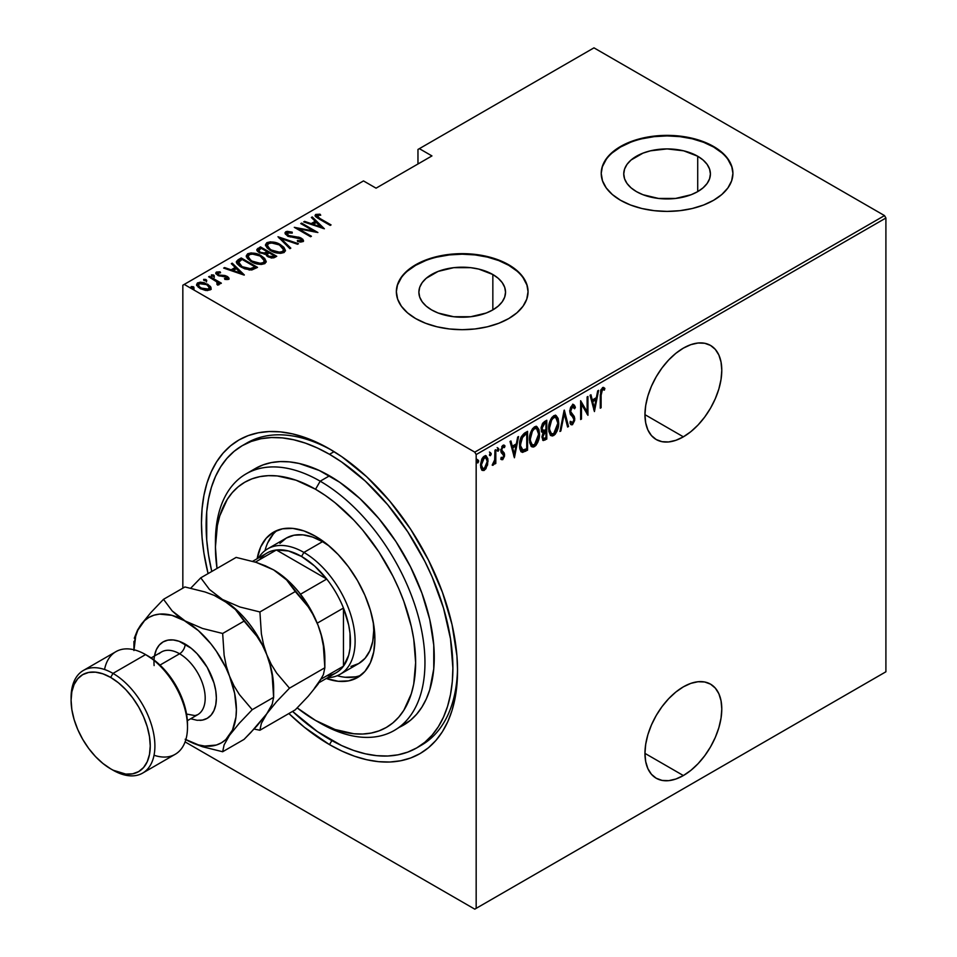 <?xml version="1.0" encoding="UTF-8"?>
<svg xmlns="http://www.w3.org/2000/svg" width="957" height="957" viewBox="0 0 957 957"><rect width="100%" height="100%" fill="white"/><g stroke="black" fill="none" stroke-linecap="round" stroke-linejoin="round"><path stroke-width="1.44" d="M419.046 746.496A174.497 100.748 -120 0 0 457.53 667.974A174.497 100.748 60 0 1 421.403 745.204L416.75 747.896A174.497 100.748 60 0 1 329.507 739.259A174.497 100.748 60 0 1 292.567 711.398L317.413 731.591L341.601 745.551L353.576 750.42L365.323 753.805L376.723 755.671L387.669 756.018L398.052 754.822L407.778 752.106L416.75 747.896L424.884 742.237L432.097 735.167L438.318 726.77L443.498 717.116L447.577 706.314L450.52 694.447L452.302 681.635L452.888 668.022L450.52 638.857L443.498 608.066L432.097 576.856L424.884 561.46L407.778 531.841L387.669 504.71L365.323 481.12L341.601 461.968L329.507 454.3A174.497 100.748 60 0 1 443.498 608.066A174.497 100.748 60 0 1 416.75 747.896M329.507 744.63L331.84 740.586L329.507 744.63L342.056 751.161L354.485 756.209L366.675 759.726L378.505 761.664L389.858 762.023L400.636 760.779L410.732 757.968L420.039 753.602L428.485 747.716L435.973 740.383L442.433 731.674L447.804 721.662L452.039 710.441L455.089 698.132L456.932 684.841L457.542 670.701A181.076 104.552 60 0 1 329.507 744.63A181.076 104.552 60 0 1 288.87 713.527L304.529 727.368L329.507 744.63M329.507 448.929L329.507 448.929A181.076 104.552 60 0 1 457.542 670.701L456.932 655.856L452.039 624.598L442.433 592.275L428.485 560.132L410.732 529.388L389.858 501.229L366.675 476.753L342.056 456.884L329.507 448.929L316.958 442.397L304.529 437.349L292.34 433.832L280.509 431.894L269.144 431.535L258.366 432.779L248.27 435.591L238.963 439.957L230.529 445.842L223.041 453.175L216.581 461.884L211.21 471.897L206.975 483.118L203.925 495.427L202.083 508.717L201.46 522.857L202.083 537.702L203.925 553.122L208.076 573.602A181.076 104.552 60 0 1 329.507 448.929L329.507 448.929M683.37 775.553A54.322 31.366 -60 0 1 656.203 778.232A54.322 31.366 -60 0 1 647.877 734.713A54.322 31.366 -60 0 1 683.37 686.839L675.869 692.019L668.668 698.694L662.029 706.637L656.203 715.513L651.43 724.987L647.877 734.701L645.7 744.295L644.958 753.374L683.37 775.553L690.858 770.373L698.072 763.686L704.711 755.755L710.537 746.879L715.31 737.392L718.863 727.679L721.04 718.097L721.781 709.017L721.04 700.787L718.863 693.729L715.31 688.107L710.537 684.147L704.711 681.994L698.072 681.731L690.858 683.358L683.37 686.839A54.322 31.366 -60 0 1 710.537 684.147A54.322 31.366 -60 0 1 718.863 727.679A54.322 31.366 -60 0 1 683.37 775.553L644.958 753.374L645.7 761.593L647.877 768.65L651.43 774.273L656.203 778.232L662.029 780.398L668.668 780.661L675.869 779.022L683.37 775.553M683.37 436.835A54.322 31.366 -60 0 1 656.203 439.526A54.322 31.366 -60 0 1 647.877 395.995A54.322 31.366 -60 0 1 683.37 348.121L675.869 353.3L668.668 359.988L662.029 367.919L656.203 376.795L651.43 386.269L647.877 395.995L645.7 405.577L644.958 414.656L683.37 436.835L690.858 431.655L698.072 424.968L704.711 417.037L710.537 408.161L715.31 398.674L718.863 388.961L721.04 379.379L721.781 370.299L721.04 362.069L718.863 355.011L715.31 349.389L710.537 345.429L704.711 343.276L698.072 343.013L690.858 344.652L683.37 348.121A54.322 31.366 -60 0 1 710.537 345.429A54.322 31.366 -60 0 1 718.863 388.961A54.322 31.366 -60 0 1 683.37 436.835L644.958 414.656L645.7 422.886L647.877 429.944L651.43 435.555L656.203 439.526L662.029 441.679L668.668 441.943L675.869 440.304L683.37 436.835M492.843 274.515A43.328 25.014 180 0 1 505.535 292.208A43.328 25.014 180 0 1 478.787 315.32A43.328 25.014 180 0 1 431.571 309.889L426.176 306.108L422.169 301.778L419.704 297.089L418.879 292.208L419.704 287.327L422.169 282.638L426.176 278.308L438.127 271.405L453.75 267.673L470.653 267.673L478.787 269.096L492.843 274.515L498.226 278.308L502.234 282.638L504.698 287.327L505.535 292.208L504.698 297.089L502.234 301.778L498.226 306.108L492.843 309.889L492.843 274.515L492.843 309.889L486.276 313.011L470.653 316.743L453.75 316.743L438.127 313.011L431.571 309.889A43.328 25.014 180 0 1 418.879 292.208A43.328 25.014 180 0 1 445.627 269.096A43.328 25.014 180 0 1 492.843 274.515M697.713 156.242A43.328 25.014 180 0 1 710.405 173.923A43.328 25.014 180 0 1 683.657 197.034A43.328 25.014 180 0 1 636.441 191.615L631.046 187.823L627.038 183.493L624.574 178.803L623.749 173.923L624.574 169.042L627.038 164.353L631.046 160.022L642.996 153.132L650.497 150.811L667.077 148.909L683.657 150.811L697.713 156.242L703.096 160.022L707.103 164.353L709.568 169.042L710.405 173.923L709.568 178.803L707.103 183.493L703.096 187.823L697.713 191.615L697.713 156.242L697.713 191.615L691.145 194.726L675.522 198.458L658.619 198.458L642.996 194.726L636.441 191.615A43.328 25.014 180 0 1 623.749 173.923A43.328 25.014 180 0 1 650.497 150.811A43.328 25.014 180 0 1 697.713 156.242M732.918 173.66A65.842 38.017 0 0 0 713.635 147.043L713.635 146.505A65.842 38.017 180 0 1 732.918 173.384A65.842 38.017 180 0 1 692.27 208.506A65.842 38.017 180 0 1 620.507 200.264L630.496 205.001L641.872 208.506L654.229 210.672L667.077 211.401L679.925 210.672L692.27 208.506L703.658 205.001L713.635 200.264L721.817 194.51L727.906 187.931L731.65 180.801L732.918 173.384L731.65 165.968L727.906 158.838L721.817 152.271L713.635 146.505L703.658 141.78L692.27 138.263L679.925 136.097L667.077 135.368L654.229 136.097L641.872 138.263L630.496 141.78L620.507 146.505L612.324 152.271L606.236 158.838L602.491 165.968L601.223 173.384L602.491 180.801L606.236 187.931L612.324 194.51L620.507 200.264A65.842 38.017 180 0 1 601.223 173.384A65.842 38.017 180 0 1 641.872 138.263A65.842 38.017 180 0 1 713.635 146.505L713.635 147.043A65.842 38.017 0 0 0 642.087 138.753A65.842 38.017 0 0 0 601.223 173.66M528.049 291.933A65.842 38.017 0 0 0 508.765 265.328L508.765 264.79A65.842 38.017 180 0 1 528.049 291.67A65.842 38.017 180 0 1 487.4 326.792A65.842 38.017 180 0 1 415.637 318.549L425.626 323.275L437.002 326.792L449.359 328.957L462.207 329.687L475.055 328.957L487.4 326.792L498.788 323.275L508.765 318.549L516.959 312.783L523.036 306.216L526.781 299.086L528.049 291.67L526.781 284.253L523.036 277.123L516.959 270.544L508.765 264.79L498.788 260.053L487.4 256.548L475.055 254.383L462.207 253.653L449.359 254.383L437.002 256.548L425.626 260.053L415.637 264.79L407.455 270.544L401.366 277.123L397.622 284.253L396.354 291.67L397.622 299.086L401.366 306.216L407.455 312.783L415.637 318.549A65.842 38.017 180 0 1 396.354 291.67A65.842 38.017 180 0 1 437.002 256.548A65.842 38.017 180 0 1 508.765 264.79L508.765 265.328A65.842 38.017 0 0 0 437.217 257.026A65.842 38.017 0 0 0 396.354 291.933M182.835 285.222L182.835 588.172L182.835 285.222L363.493 180.921L376.065 188.17L431.942 155.919L419.369 148.658L593.974 47.85L884.507 215.588L474.78 452.147L184.234 284.408L474.78 452.147L476.167 454.575L885.907 218.017L885.907 671.778L476.167 908.349L476.167 454.575L476.167 908.349L474.78 909.15L884.507 672.592L474.78 909.15L185.096 741.902L474.78 909.15L885.907 671.778L884.507 672.592L885.907 671.778L885.907 218.017L476.167 454.575L474.78 452.147L884.507 215.588L885.907 218.017L884.507 215.588L593.974 47.85L419.369 148.658L431.942 155.919L376.065 188.17L363.493 180.921L182.835 285.222M485.235 467.829L483.381 469.779L484.314 470.318L487.544 465.03L487.891 458.822L486.12 455.843L483.345 456.848L481.646 459.659L480.605 464.157L480.785 467.722L482.041 470.222L483.871 470.533L485.965 468.679L488.082 460.987L486.276 455.915L484.314 456.082L480.558 465.329L482.376 470.461M493.238 463.475L492.257 465.258L493.082 465.246L492.377 464.839L493.082 465.246L494.972 461.896L494.386 461.561L494.972 463.918L495.81 463.439L494.972 462.949L495.81 463.439L495.81 449.682L494.972 450.173L494.637 460.616L492.257 465.258L493.764 464.612L494.972 461.896L494.972 463.918L495.81 463.439L495.81 449.682L494.972 450.173L494.805 459.611L492.472 464.48M503.837 445.101L505.009 445.998L502.939 445.328L500.822 450.52L501.169 452.458L503.753 455.556L502.748 457.984L501.408 457.302L500.822 458.822L502.724 459.695L504.506 456.202L504.255 453.08L501.659 449.969L502.652 447.242L504.435 447.601L505.009 445.998L503.609 445.101L502.401 445.759L500.906 451.56L503.741 455.855L502.999 457.781L501.408 457.302L500.822 458.822L502.724 459.695L501.193 459.3M524.568 433.078L521.326 436.607L519.759 442.613L520.189 449.706L522.546 452.386L527.57 450.173L527.57 431.356L524.568 433.078C520.883 436.38 519.232 440.387 519.627 445.101C519.4 448.845 520.369 451.273 522.546 452.386L527.57 450.173L527.57 431.356L524.568 433.078M546.794 420.255L542.763 423.114L541.303 427.001L541.363 430.794L543.062 432.552L541.985 437.182L543.217 440.555L546.794 439.072L546.794 420.255L544.21 421.75L541.148 428.856L543.062 432.552L541.985 437.182L543.074 440.483L546.794 439.072L546.794 420.255M564.343 410.122L559.953 431.475L560.862 430.949L564.235 413.807L567.609 427.049L568.518 426.523L564.128 410.242L559.953 431.475L560.862 430.949L564.235 413.807L567.609 427.049L568.518 426.523L564.343 410.122M587.108 396.976L587.108 411.773L580.636 400.708L580.636 419.525L581.473 419.046L581.473 404.213L587.945 415.302L587.945 396.485L587.108 396.976L587.108 411.773L580.636 400.708L580.636 419.525L581.473 419.046L581.473 404.213L587.945 415.302L587.945 396.485L587.108 396.976M601.116 395.193L601.917 390.109L602.958 389.427L604.357 390.145L604.872 388.41L602.731 387.489L600.697 390.396L600.278 408.196L601.116 407.706L601.116 395.193L600.278 394.715L601.116 395.193L602.467 389.559L604.357 390.145L604.872 388.41L602.539 387.585L600.278 395.48L600.278 408.196L601.116 407.706L601.116 395.193M594.429 411.57L598.603 390.336L597.694 390.863L596.355 397.669L592.287 400.014L590.947 394.762L590.038 395.289L594.429 411.57L598.603 390.336L597.694 390.863L596.355 397.669L592.287 400.014L590.947 394.762L590.038 395.289L594.429 411.57M573.446 404.691L575.408 407.359L573.937 404.847L572.322 405.038L570.384 408.065L569.774 411.594L570.408 414.489L573.59 417.898L573.889 420.386L572.585 422.731L570.767 421.367L569.977 422.982L570.874 424.477L572.477 424.717L574.678 420.47L574.248 416.439L570.635 411.594L572.035 407.215L573.303 406.797L574.595 408.783L575.408 407.359L574.451 405.313L572.812 404.775L569.774 411.594L573.949 419.561L572.585 422.731L570.492 421.941M558.697 422.707L558.134 418.412L556.113 415.565L554.007 415.625L551.758 417.611L549.713 421.87L548.72 426.989L548.911 431.583L550.395 435.112L552.416 436.009L555.06 434.43L557.034 431.176L558.457 425.973L558.697 422.707L557.835 422.204L558.697 422.707L556.208 415.625L553.672 415.805C550.06 419.549 548.385 423.807 548.672 428.58L551.136 435.722L553.744 435.531C557.333 431.751 558.984 427.468 558.697 422.707M539.473 433.796L538.911 429.502L536.889 426.666L534.784 426.726L532.535 428.7L530.489 432.971L529.508 438.079L529.688 442.684L531.171 446.201L533.193 447.098L535.836 445.531L537.81 442.278L539.234 437.062L539.473 433.796L538.612 433.306L539.473 433.796L536.997 426.714L534.449 426.894C530.836 430.65 529.173 434.909 529.448 439.682L531.913 446.823L534.52 446.632C538.109 442.852 539.76 438.569 539.473 433.796M514.411 457.769L518.586 436.536L517.677 437.062L516.337 443.869L512.27 446.213L510.93 440.962L510.021 441.488L514.411 457.769L518.586 436.536L517.677 437.062L516.337 443.869L512.27 446.213L510.93 440.962L510.021 441.488L514.411 457.769M497.173 447.577L498.944 449.204L498.107 448.115L497.269 450.173L498.107 451.249L497.353 450.819L498.107 451.249L498.944 449.204L497.999 448.199L497.449 451.046L498.764 450.28L498.944 449.204L498.011 448.666L497.173 450.711M489.446 452.039L491.216 453.666L490.379 452.577L489.541 454.635L490.379 455.711L489.625 455.281L490.379 455.711L491.216 453.666L490.271 452.661L489.721 455.508L491.037 454.754L491.216 453.666L490.283 453.128L489.446 455.173M476.909 459.276L478.679 460.903L477.842 459.815L477.005 461.872L477.842 462.949L477.088 462.518L477.842 462.949L478.679 460.903L477.734 459.898L477.184 462.745L478.5 461.992L478.679 460.903L477.746 460.365L476.909 462.41M417.97 149.459L417.97 163.982L417.97 149.459L419.369 148.658L417.97 149.459M196.723 284.995L197.752 282.817L196.64 284.432L200.133 288.524L205.36 290.39L210.085 289.935L210.337 286.358L204.284 282.746L200.252 282.171L197.309 283.116L196.699 284.899L198.35 287.279L205.97 290.473L210.301 289.792L210.875 287.196L211.102 288.823M218.854 284.863L218.782 282.638L218.782 283.715L218.782 282.638L220.529 283.655L221.366 283.176L209.463 276.298L208.626 276.776L217.155 282.1L217.873 283.332L216.832 284.097L217.622 285.114L219.32 284.349L218.782 282.638L220.529 283.655L221.366 283.176L209.463 276.298L209.463 277.267L209.463 276.298L208.626 276.776L216.545 281.549L217.622 285.114L219.38 284.014M226.857 279.611L227.048 278.451L224.464 278.487L224.895 279.42L228.484 279.3L228.986 278.164L227.706 276.729L224.716 275.484L219.117 275.054L217.478 273.355L220.589 272.769L220.062 271.8L216.378 272.063L215.995 273.762L218.196 275.532L226.917 277.267L227.048 278.451L224.464 278.487L224.895 279.42L228.113 279.468L229.046 278.475M238.221 259.694L236.403 261.536L237.001 263.63L239.956 266.345L244.741 268.821L251.524 269.982L257.517 267.374L241.212 257.959L238.221 259.694L238.221 260.771L241.212 259.036L241.212 257.959L238.221 259.694L236.367 261.919L241.224 267.135L251.906 269.934L257.517 267.374L241.212 257.959L241.954 259.467L241.212 259.036L238.221 260.771L238.221 259.694M260.436 246.87L256.871 249.454L257.505 251.284L259.419 252.792L265.508 254.095L267.015 256.153L271.262 257.947L273.858 257.816L276.74 256.273L260.436 246.87L261.177 248.365L260.436 246.87L256.835 249.789L259.419 252.792L265.508 254.095L267.888 256.715L274.91 257.325L276.74 256.273L260.436 246.87M277.985 236.738L289.899 248.676L290.808 248.15L281.023 238.604L297.555 244.25L298.464 243.724L277.985 236.738L289.899 248.676L290.808 248.15L281.023 238.604L297.555 244.25L298.464 243.724L277.985 236.738M300.761 223.579L313.573 230.984L294.289 227.323L310.582 236.738L311.42 236.247L298.572 228.831L317.891 232.515L301.599 223.101L300.761 223.579L313.573 230.984L294.289 227.323L310.582 236.738L311.42 236.247L298.572 228.831L317.891 232.515L301.599 223.101L300.761 223.579M320.212 218.651L317.042 216.126L317.772 215.289L320.727 215.193L319.985 214.177L315.571 214.571L315.116 215.72L316.037 216.976L330.225 225.397L331.062 224.907L320.212 218.651L320.212 219.62L317.377 215.445L320.727 215.193L319.985 214.177L315.762 214.44L315.068 215.421L319.219 219.045L330.225 225.397L331.062 224.907L320.212 218.651M324.375 228.771L312.257 216.952L311.348 217.478L315.224 221.27L311.157 223.615L304.601 221.366L303.692 221.892L324.375 228.771L312.257 216.952L311.348 217.478L315.224 221.27L311.157 223.615L304.601 221.366L303.692 221.892L324.375 228.771M285.736 231.773L285.27 233.963L288.189 236.295L301.192 239.106L301.276 240.662L297.364 240.506L297.591 241.535L300.917 242.073L303.321 241.272L302.902 239.346L299.948 237.503L288.272 235.434L286.921 234.166L287.184 232.898L292.22 233.101L292.208 232.156L287.267 231.343L285.736 231.773L285.736 232.85L288.99 232.479L285.736 232.85L285.736 231.773L284.947 232.946L287.411 235.9L300.582 238.676L301.276 240.662L297.364 240.506L297.591 241.535L302.843 241.678L303.513 240.638L301.347 238.161L288.272 235.434L287.387 232.754L292.22 233.101L292.208 232.156L285.736 231.773M280.425 244.657L275.855 242.671L270.353 241.834L266.895 242.647L265.496 244.657L267.003 247.839L270.472 250.483L275.078 252.504L280.628 253.342L284.109 252.504L285.449 250.471L283.894 247.301L280.425 244.657L280.425 245.65L280.425 244.657C276.429 242.037 271.92 241.367 266.895 242.647L265.496 244.717L270.472 250.483C274.503 253.15 279.049 253.82 284.109 252.504L285.449 250.399L280.425 244.657M261.201 255.746L256.632 253.772L251.129 252.923L247.684 253.749L246.284 255.758L247.361 258.438L251.248 261.584L255.854 263.594L261.405 264.443L264.886 263.594L266.225 261.572L264.67 258.402L261.201 255.746L261.201 256.751L261.201 255.746C257.206 253.138 252.696 252.469 247.684 253.749L246.284 255.818L251.248 261.584C255.28 264.24 259.825 264.91 264.886 263.594L266.225 261.5L261.201 255.746M244.346 274.97L232.228 263.151L231.319 263.677L235.207 267.458L231.139 269.814L224.584 267.565L223.663 268.092L244.143 275.09L232.228 263.151L231.319 263.677L235.207 267.458L231.139 269.814L224.584 267.565L223.663 268.092L244.346 274.97M214.26 276.417L213.746 275.149L211.545 274.85L211.545 275.712L211.545 274.85L212.071 276.118L214.26 276.417L213.267 274.922L211.318 275.173L213.71 276.561L214.141 275.425L214.26 277.494M206.533 280.88L206.018 279.611L203.817 279.312L203.817 280.174L203.817 279.312L204.343 280.58L206.533 280.88L205.54 279.384L203.578 279.635L205.982 281.023L206.772 280.557L206.222 279.743L206.533 281.956M193.996 288.117L193.481 286.849L191.28 286.55L191.28 287.411L191.28 286.55L191.807 287.818L193.996 288.117L193.003 286.622L191.041 286.873L193.446 288.26L193.876 287.124L193.996 289.193M244.621 444.371A174.497 100.748 60 0 1 246.918 442.971A174.497 100.748 60 0 1 331.852 450.316A174.497 100.748 -120 0 0 244.621 444.371M516.959 271.082L508.765 265.328L498.788 260.591L487.4 257.086L475.055 254.921L462.207 254.191L449.359 254.921L437.002 257.086M425.626 260.591L415.637 265.328L407.455 271.082M401.366 277.662L397.622 284.791M526.781 284.791L523.036 277.662M721.817 152.809L713.635 147.043L703.658 142.318L692.27 138.801L679.925 136.636L667.077 135.906L654.229 136.636L641.872 138.801M630.496 142.318L620.507 147.043L612.324 152.809M606.236 159.376L602.491 166.506M731.65 166.506L727.906 159.376M315.224 215.995L315.762 214.44L315.762 215.516L319.985 215.253M319.985 215.169L319.985 214.177L319.985 215.169M317.724 218.148L317.377 215.445M317.915 218.292L317.03 216.952M319.447 215.193L315.164 216.103M304.601 222.203L304.601 221.366L304.601 222.203M311.157 224.452L311.157 223.615L311.157 224.452M311.42 224.536L315.224 222.335L315.224 221.27L315.224 222.335L311.42 224.536M312.03 218.148L312.257 216.952L312.257 218.029L322.976 228.484L312.03 218.148M321.121 227.024L313.262 224.333L313.262 225.17L313.262 224.333L316.468 222.479L321.121 227.85L321.121 227.024L313.262 224.333L316.468 222.479L321.121 227.024M301.599 224.07L301.599 223.101L301.599 224.07M313.573 231.092L315.427 232.156L313.573 231.092M298.572 229.8L298.572 228.831L298.572 229.8M296.73 228.735L298.572 229.094L296.73 228.735M313.573 231.797L313.573 230.984L313.573 231.797M292.208 233.101L292.208 232.156L292.208 233.101M286.801 234.752L287.387 232.754M287.387 233.831L288.272 236.511M288.272 236.343L288.272 235.434L288.272 236.343M290.21 237.001L290.21 236.164L290.21 237.001M294.541 237.611L294.541 236.654L294.541 237.611M298.333 237.898L298.333 237.037L298.333 237.898M301.299 239.202L301.347 238.161L301.347 239.226L303.393 241.152M299.984 242.001L301.276 241.738L301.276 240.662M289.827 232.623L288.99 232.479M301.706 241.248L299.84 241.989M303.465 241.367L300.905 238.999M287.782 236.188L286.921 235.243M279.169 238.209L281.023 238.843L279.169 238.209M281.023 239.681L281.023 238.604L281.023 239.681L290.115 248.545L281.023 239.681M281.202 246.2L285.389 250.925M265.567 245.303L266.895 242.647L266.895 243.724L271.202 242.922M285.413 250.997L283.894 248.377L281.083 246.128M272.255 243.006L267.637 243.377L265.496 245.734M270.245 250.411L267.876 248.078L267.398 246.308M283.535 250.602L282.662 252.469L279.36 253.306L282.399 252.636L282.399 251.559C278.284 252.648 274.587 252.134 271.31 250.004L271.31 250.949L267.386 245.482L268.606 243.592C272.673 242.516 276.334 243.03 279.6 245.136L283.547 249.705L282.399 252.636L283.547 249.705M267.386 245.482L269.742 250.052M267.338 251.918L268.905 252.827L267.338 251.918M274.228 255.902L275.807 256.811L274.228 255.902M256.943 250.339L257.852 248.353L257.852 249.43L260.436 247.935L256.871 250.531M264.467 254.191L264.826 253.043L264.826 254.107L266.776 253.21L266.776 252.134L264.826 253.043L260.256 252.313L258.713 250.435L261.273 248.318L267.338 251.811L267.338 252.887L267.338 251.811L267.338 252.887L264.228 254.227M259.718 253.031L258.749 251.751M271.692 258.019L273.08 257.529L273.08 256.452L268.702 256.213L267.182 254.43L269.001 252.78L274.228 255.794L274.228 256.871L274.228 255.794L273.08 256.452L273.08 257.529L274.228 256.871L271.453 258.043M268.702 256.213L268.702 257.134L267.182 254.454L269.001 252.78L274.228 255.794L271.453 256.966L268.702 256.213M260.256 252.313L258.749 250.208L261.273 248.318L267.338 251.811L263.606 253.198L260.256 252.313M258.713 250.435L259.455 252.815M261.979 257.301L266.178 262.015M246.344 256.392L247.684 253.749L247.684 254.825L251.99 254.024M266.19 262.098L264.67 259.479L261.859 257.23M253.031 254.107L248.413 254.478L246.284 256.835M251.033 261.512L248.653 259.18L248.174 257.397M264.311 261.704L263.665 263.378L260.137 264.407L263.175 263.725L263.175 262.661C259.06 263.749 255.363 263.223 252.086 261.105L252.086 262.051L248.162 256.572L249.382 254.694C253.449 253.605 257.11 254.119 260.376 256.237L264.323 260.806L263.175 263.725L264.323 260.806M248.162 256.572L250.531 261.141M255.005 267.003L256.584 267.912L255.005 267.003M236.439 262.493L238.221 260.771L236.403 262.601M249.358 269.97L250.854 269.826L250.854 268.761L250.854 269.826L254.323 268.355L255.005 266.883L250.854 268.761L242.061 266.656L238.556 261.907L242.049 259.407L255.005 266.883L255.005 267.96L253.533 268.797L249.011 269.958M240.506 266.716L238.365 263.654M242.061 266.656L242.061 267.601L242.061 266.656L239.25 264.515L238.365 262.577L242.049 259.407L255.005 266.883L249.633 268.893L242.061 266.656M240.41 266.644L238.365 263.725L238.556 261.907M224.584 268.403L224.584 267.565L224.584 268.403M231.139 270.652L231.139 269.814L231.139 270.652M231.403 270.735L235.207 268.534L235.207 267.458L235.207 268.534L231.403 270.735M232.013 264.347L232.228 263.151L232.228 264.228L242.958 274.683L232.013 264.347M241.104 273.224L233.245 270.532L233.245 271.369L233.245 270.532L236.451 268.678L241.104 274.049L241.104 273.224L233.245 270.532L236.451 268.678L241.104 273.224M215.899 273.57L216.378 272.063L217.706 275.269L225.122 276.453L226.45 276.944L227.048 279.516L227.048 278.451M227.228 278.726L227.048 279.516L226.45 278.02M227.036 277.398L227.228 276.429L225.062 275.556L225.062 276.441L225.062 275.556L222.191 275.341L222.191 276.358L222.191 275.341L219.859 275.269L219.859 276.13L219.859 275.269L218.483 274.755L218.483 275.664L217.861 272.889L220.589 272.769L220.062 271.8L220.062 272.697L220.062 271.8L216.378 272.063L215.744 273.008M216.378 272.063L216.378 273.14L218.399 272.697M217.466 274.563L217.861 272.889M217.861 273.965L218.483 275.819M228.484 279.3L227.228 276.429L228.879 278.977M228.986 279.241L226.749 277.243M228.807 278.846L228.137 278.128M219.117 272.733L215.815 273.726M211.545 274.85L212.071 276.118M211.545 275.927L213.746 276.226L213.746 275.149M214.141 276.501L211.676 275.867M215.959 281.119L218.782 282.758L215.959 281.119M217.873 284.408L217.538 285.019L217.538 283.942M203.817 279.312L204.343 280.58M203.817 280.389L206.018 280.688L206.018 279.611M206.401 280.963L203.937 280.329M211.174 289.397L210.875 287.196L207.657 284.181L197.752 282.817L197.752 283.882L200.432 283.236M207.657 285.198L207.657 284.181L207.657 285.198M211.138 288.978L207.657 285.258L210.875 288.272L210.875 287.196M201.449 283.284L198.29 283.631L196.652 285.33M200.24 288.655L198.649 287.052L198.625 285.234M209.392 288.416L208.973 289.923L207.214 290.593M208.626 289.086L200.958 288.033L200.958 288.966L198.35 284.983L199.223 283.655L206.808 284.66L209.463 287.83L208.626 290.162L208.626 289.086L202.621 288.823L199.068 286.538L198.625 284.157L201.987 283.164L206.018 284.241L209.128 286.729L208.626 289.086M207.442 290.557L208.626 290.162L209.463 287.83M198.35 284.983L199.81 288.332M191.28 286.55L191.807 287.818M191.28 287.626L193.481 287.925L193.481 286.849M193.876 288.201L191.4 287.567M271.31 250.004L268.498 247.839L267.398 245.231L268.606 243.592L271.393 242.911L279.037 244.825L282.255 247.145L283.535 249.526L282.662 251.392L279.564 252.229L271.31 250.004M252.086 261.105L249.275 258.94L248.174 256.32L249.382 254.694L252.181 254.012L259.814 255.926L263.031 258.246L264.311 260.627L263.438 262.493L260.352 263.331L252.086 261.105M600.278 407.227L601.116 407.706L600.278 407.227M603.496 387.394L604.872 388.41L603.939 387.872L603.448 389.559L603.496 387.382M603.137 389.403L604.357 390.145M603.113 389.451L600.984 389.583L602.838 389.2M590.254 395.157L591.354 399.476L592.287 400.014L591.354 399.476L590.254 395.157M596.091 397.813L595.721 399.727L596.091 397.813M594.118 407.885L593.735 409.799L594.118 407.885M591.785 401.162L594.991 399.308L591.785 401.162L593.388 407.467L591.785 401.162L592.718 401.701L591.785 401.162M594.321 408.005L592.718 401.701L595.924 399.847L594.991 399.308L595.924 399.847L594.321 408.005L593.388 407.467L594.321 408.005L592.718 401.701L595.924 399.847L594.321 408.005M587.012 411.713L587.012 414.07L587.012 411.713M580.636 403.734L581.473 404.213L580.636 403.734M580.636 418.568L581.473 419.046L580.636 418.568M580.636 401.378L587.108 411.773L580.636 401.378M569.678 410.601L570.946 412.79L569.81 410.673L570.611 411.139L572.489 406.869L573.399 406.845L571.556 406.33L574.595 408.783L575.408 407.359L574.487 406.821L574.056 407.562L574.284 406.258L572.717 404.189M572.489 406.869L571.556 406.33L570.803 407.024M572.681 414.788L570.013 412.252L572.681 414.788M573.016 422.384L571.544 424.178L572.477 424.717L574.786 418.999L574.248 416.439L573.315 415.9L573.853 418.46L574.786 418.999L573.853 418.604M572.585 422.731L570.767 421.367L569.977 422.982L571.233 424.776L572.477 424.717L570.791 424.394M570.97 422.3L570.145 421.415M570.623 424.37L572.142 423.7L573.375 421.487M573.829 419.178L573.315 415.9L569.762 411.498M570.695 407.168L572.681 406.462M563.888 411.474L567.585 425.985L568.518 426.523L567.369 426.116L563.888 411.474M563.506 413.388L564.235 413.807L563.506 413.388M560.132 430.53L560.862 430.949L560.132 430.53M555.73 431.451L552.811 435.004L553.744 435.531L550.682 435.399M555.742 415.422L557.752 421.343M550.347 435.268L553.493 434.526L556.101 430.638M557.752 421.391L556.041 415.721M550.754 419.274L552.775 417.168L554.761 416.953M550.777 433.294L549.462 432.014L548.624 428.82M555.85 417.575L552.775 417.168L555.85 417.575L557.859 423.197L553.708 433.629L551.483 433.712L548.684 427.635L549.509 428.102C549.282 424.178 550.682 420.721 553.708 417.707L552.775 417.168L550.789 419.214M548.684 429.418L551.483 433.712M545.861 420.793L545.861 422.611L545.861 420.793M545.861 429.717L545.861 431.535L545.861 429.717M545.861 437.684L546.794 439.072L545.861 438.533L544.031 439.586L544.964 440.124L542.643 440.076L545.861 438.533L545.861 437.684M542.129 432.014L543.062 432.552L542.129 432.014M541.387 431.798L543.062 432.552M542.643 440.076L543.325 439.933M541.961 430.124L541.136 428.808M542.129 424.238L545.023 422.133L542.129 424.226M542.775 438.079L542.021 436.201L542.822 436.667L545.382 431.918L544.449 431.38L545.023 431.057L543.014 432.528M542.87 432.708L544.449 431.38L545.957 431.595L545.023 431.057L545.957 431.595L545.957 437.624L543.42 438.521M545.957 429.657L542.846 430.65L541.183 427.911L541.985 428.365L544.712 423.377L543.791 422.838L544.712 423.377L545.957 422.671L545.023 422.133L545.957 422.671L545.957 429.657L543.636 430.782L541.985 428.365L543.05 424.776L545.957 422.671L545.957 429.657M541.052 427.827L542.703 430.243M544.808 438.282L543.253 438.378L542.894 435.674L543.803 433.246L545.957 431.595L545.957 437.624L544.808 438.282M536.506 442.541L533.599 446.094L534.52 446.632L531.458 446.5M536.518 426.511L538.528 432.444M531.123 446.357L534.269 445.615L536.877 441.739M538.528 432.492L536.817 426.822M531.542 430.363L533.551 428.269L535.537 428.042M531.554 444.383L530.238 443.103L529.4 439.909M536.626 428.664L533.551 428.269L536.626 428.664L538.635 434.287L534.485 444.73L532.259 444.814L529.472 438.737L530.286 439.203C530.058 435.279 531.458 431.81 534.485 428.808L533.551 428.269L531.566 430.315M529.46 440.519L532.259 444.814M526.637 431.882L526.637 433.712L526.637 431.882M521.17 451.752L523.898 451.19L526.637 449.634L526.637 448.773L527.57 450.173L526.637 449.634L524.687 450.759L525.608 451.297L524.687 450.759L521.613 451.848L522.546 452.386L521.338 451.8M520.859 451.608L522.546 452.386M520.799 449.192L519.639 446.058L521.254 449.563L523.036 450.328L519.651 444.156L520.464 444.622L522.821 436.5L521.888 435.961L525.8 433.222L526.733 433.76L526.733 448.725L522.319 450.173L520.488 445.627L521.625 438.485L525.608 434.406L524.675 433.868L521.11 437.098M520.692 437.947L521.888 435.961L522.821 436.5L526.733 433.76L524.675 433.868L526.733 433.76L526.733 448.725L523.036 450.328M510.237 441.356L511.337 445.675L512.27 446.213L511.337 445.675L510.237 441.356M516.074 444.012L515.703 445.926L516.074 444.012M514.088 454.085L513.718 455.999L514.088 454.085M511.768 447.362L514.974 445.507L511.768 447.362L513.371 453.666L511.768 447.362L512.701 447.9L511.768 447.362M514.304 454.204L512.701 447.9L515.907 446.046L514.974 445.507L515.907 446.046L514.304 454.204L513.371 453.666L514.304 454.204L512.701 447.9L515.907 446.046L514.304 454.204M500.822 458.822L502.724 459.695L504.59 455.006L504.255 453.08L501.659 449.969L502.963 447.003L504.435 447.601L505.009 445.998L504.351 445.268M502.748 457.984L501.408 457.302M501.54 453.092L503.502 454.443M505.009 445.998L504.076 445.46L503.573 446.835L503.729 444.981M503.502 447.063L504.435 447.601M502.963 447.003L501.743 446.692M500.882 449.515L501.659 449.969L500.882 449.515M500.726 449.431L500.978 450.603L504.255 453.08L503.322 452.541L504.59 455.006L503.645 454.79M503.322 452.087L501.911 451.142M502.892 457.889L501.791 459.157L502.724 459.695M501.456 459.288L503.023 457.59M503.633 455.053L502.449 451.584M501.767 451.237L500.786 450.065M501.719 446.704L503.825 446.979M497.269 450.173L498.107 451.249M498.944 449.204L498.107 448.115M497.281 450.639L497.975 448.187M494.877 458.798L494.877 461.836L494.877 458.798M492.329 464.588L493.357 463.212M489.541 454.635L490.379 455.711M491.216 453.666L490.379 452.577M489.553 455.101L490.235 452.649M481.55 469.648L484.314 470.318L481.921 470.102M485.797 455.735L487.149 460.078M487.197 460.473L488.082 460.987L487.197 460.473M481.742 470.054L483.835 469.48L485.666 467.052M487.149 460.449L485.534 455.508M482.005 458.642L484.134 456.968L485.678 457.901L484.78 457.039M482.005 468.236L480.498 465.162M485.905 457.673L483.393 457.231L485.905 457.673L487.245 461.453L484.326 468.619L482.818 468.715L480.593 464.372L481.395 464.839L484.326 457.769L483.393 457.231L482.424 458.068M480.57 465.724L482.818 468.715M477.005 461.872L477.842 462.949M478.679 460.903L477.842 459.815M477.017 462.339L477.71 459.886M549.509 428.102L551.687 419.812L553.983 417.563L556.077 417.719L557.548 420.243L557.847 423.843L555.694 431.499L553.708 433.629L551.711 433.832L549.988 431.607L549.509 428.102M543.636 430.782L541.913 430.112M530.286 439.203L532.463 430.901L534.485 428.808L536.47 428.58L538.169 430.817L538.624 433.665L536.805 442.014L534.76 444.55L532.487 444.921L530.764 442.696L530.286 439.203M481.395 464.839L482.938 459.181L485.701 457.578L487.245 461.453L485.701 467.183L482.938 468.774L481.395 464.839M215.457 544.401A148.156 85.544 60 0 1 246.116 473.847A148.156 85.544 60 0 1 320.188 481.192L315.535 489.254A141.576 81.74 60 0 1 415.637 662.639A141.576 81.74 60 0 1 315.535 720.442L320.188 723.121A148.156 85.544 -120 0 0 424.956 662.639A148.156 85.544 -120 0 0 320.188 481.192A148.156 85.544 60 0 1 416.977 611.738A148.156 85.544 60 0 1 394.272 730.466A148.156 85.544 60 0 1 320.188 723.121L315.535 720.442L335.07 729.497L353.851 733.756L362.727 734.031L371.149 733.062L379.044 730.861L386.317 727.452L392.92 722.858L398.77 717.116L403.818 710.309L411.331 693.705L413.723 684.076L415.637 662.639L413.723 638.977L411.331 626.596L403.818 601.331L398.77 588.675L392.92 576.186L379.044 552.153L362.727 530.142L353.851 520.165L335.07 502.748L325.344 495.475L315.535 489.254L296.012 480.199L277.231 475.928L268.343 475.653L259.921 476.622L252.026 478.823L244.753 482.244L238.149 486.838L232.3 492.568L227.252 499.387L219.739 515.979L217.359 525.608L215.433 547.045L217.012 568.446A141.576 81.74 60 0 1 215.433 547.045A141.576 81.74 60 0 1 315.535 489.254L320.188 481.192L329.507 475.808L320.188 481.192A148.156 85.544 -120 0 0 215.433 541.674L215.433 547.045M279.934 543.373L286.299 538.085A72.433 41.821 60 0 1 322.521 541.674L329.268 546.088A72.433 41.821 60 0 0 322.521 541.674L303.895 552.428L301.563 556.46A69.143 39.919 60 0 1 326.744 579.057A69.143 39.919 60 0 1 343.467 608.03A69.143 39.919 60 0 1 343.467 666.18A69.143 39.919 60 0 1 326.744 675.833M257.158 558.721A83.953 48.472 60 0 1 273.558 532.14A83.953 48.472 60 0 1 315.535 536.291L327.115 544.294L338.252 554.629L348.515 566.891L357.511 580.612L364.892 595.254L370.383 610.279L373.756 625.088L374.905 639.12L373.756 651.837L370.383 662.746L364.892 671.431L357.511 677.556L348.515 680.882L338.252 681.288L326.289 678.465A83.953 48.472 60 0 0 357.511 677.556A83.953 48.472 60 0 0 370.383 610.279A83.953 48.472 60 0 0 315.535 536.291L303.955 530.92L292.818 528.396L282.554 528.802L273.558 532.14L266.178 538.265L260.687 546.949L257.158 558.721M277.195 530.369A83.953 48.472 -120 0 0 265.005 550.634M334.077 451.668L329.507 454.3L334.077 451.668M398.782 727.523A148.156 85.544 -120 0 0 403.579 725.083A148.156 85.544 -120 0 0 426.296 606.367A148.156 85.544 -120 0 0 329.507 475.808A148.156 85.544 -120 0 0 255.423 468.475L263.043 464.899L271.298 462.59L280.114 461.585L289.409 461.872L299.098 463.463L319.231 470.461L339.771 482.316L359.916 498.573L378.888 518.61L395.971 541.638L410.481 566.795L421.893 593.101L429.753 619.55L433.76 645.114L433.76 668.835L429.753 689.77L426.296 698.957L421.893 707.151L416.606 714.281L410.481 720.274L394.272 730.466M297.196 707.893L315.535 720.442A141.576 81.74 60 0 1 297.196 707.893M211.772 571.461A174.497 100.748 60 0 1 242.253 445.663A174.497 100.748 60 0 1 329.507 454.3L317.413 448.008L305.439 443.139L293.691 439.765L282.291 437.887L271.345 437.552L260.95 438.737L251.224 441.452L242.253 445.663L234.13 451.333L226.917 458.391L220.684 466.789L215.504 476.442L211.425 487.257L208.482 499.111L206.712 511.923L206.712 539.856L208.482 554.713L211.772 571.461M337.223 675.714A83.953 48.472 -120 0 0 360.861 675.283M273.164 534.233L267.673 542.918M345.238 677.257L355.502 676.85M340.106 674.29A72.433 41.821 60 0 1 327.665 677.676A72.433 41.821 -120 0 0 353.623 626.141A72.433 41.821 -120 0 0 303.895 552.428A72.433 41.821 60 0 1 351.219 616.248A72.433 41.821 60 0 1 340.106 674.29L358.731 663.536A72.433 41.821 60 0 0 373.29 622.325L373.732 630.388L372.752 641.357L369.845 650.76L365.107 658.26L358.731 663.536L350.98 666.419M267.685 548.84L286.299 538.085L294.062 535.214L302.914 534.855L312.532 537.044L322.521 541.674L303.895 552.428A72.433 41.821 -120 0 0 258.534 557.919A72.433 41.821 60 0 1 267.685 548.84A72.433 41.821 60 0 1 303.895 552.428L301.563 556.46L288.5 550.969L276.382 549.988L326.744 579.057L314.638 566.054L301.563 556.46A69.143 39.919 60 0 0 276.382 549.988L326.744 579.057L300.51 594.213L326.744 579.057A69.143 39.919 -120 0 1 343.467 608.03L343.467 666.18L348.683 655.198L350.011 648.487L350.011 633.259L348.683 625.017L343.467 608.03L343.467 666.18L321.313 678.968L343.467 666.18A69.143 39.919 -120 0 1 336.134 672.783L319.064 682.64M259.658 559.642A69.143 39.919 60 0 1 276.382 549.988A69.143 39.919 -120 0 0 267.003 553.026L252.66 561.304M317.234 623.174L343.467 608.03L317.234 623.174M255.363 562.118L276.382 549.988L255.363 562.118M187.488 727.153L187.488 724.473A55.973 32.311 -120 0 0 147.916 655.916L145.584 654.576A59.262 34.213 60 0 1 187.488 727.153A59.262 34.213 60 0 1 154.041 755.24M71.105 698.957A59.262 34.213 60 0 1 83.367 670.462A59.262 34.213 60 0 1 112.998 673.393L145.584 654.576L112.998 673.393L110.665 677.424A55.973 32.311 60 0 1 150.249 745.97A55.973 32.311 60 0 1 110.665 768.83L112.998 770.17A59.262 34.213 -120 0 0 154.902 745.97A59.262 34.213 -120 0 0 112.998 673.393A59.262 34.213 60 0 1 151.708 725.621A59.262 34.213 60 0 1 142.629 773.1L175.215 754.283A59.262 34.213 -120 0 0 184.306 706.792A59.262 34.213 -120 0 0 145.584 654.576L155.632 661.251L163.061 668.142L169.903 676.312L175.897 685.463L180.825 695.225L184.486 705.237L186.735 715.118L187.488 724.473M154.113 665.57A44.118 25.468 60 0 1 185.168 644.097A7.907 4.558 -60 0 1 179.581 653.775A36.21 20.91 -120 0 0 159.197 653.667M142.629 773.1A59.262 34.213 60 0 1 112.998 770.17L125.81 774.093L132.652 773.818L138.657 771.593L143.574 767.514L147.234 761.724L149.483 754.451L150.249 745.97L149.483 736.615L147.234 726.746L143.574 716.733L138.657 706.972L132.652 697.82L125.81 689.65L118.393 682.76L110.665 677.424L102.949 673.848L95.521 672.161L88.678 672.436L82.685 674.649L77.756 678.74L74.108 684.53L71.847 691.803L71.093 700.273L71.847 709.627L74.108 719.508L77.756 729.521L82.685 739.283L88.678 748.434L95.521 756.604L102.949 763.483L110.665 768.83A55.973 32.311 60 0 1 71.093 700.273A55.973 32.311 60 0 1 110.665 677.424L112.998 673.393A59.262 34.213 -120 0 0 71.093 697.581L71.093 700.273M186.555 714.054L195.049 715.597L197.68 714.7A36.21 20.91 -120 0 0 203.243 685.679A36.21 20.91 -120 0 0 179.581 653.775L159.998 665.079L179.581 653.775A36.21 20.91 -120 0 0 161.47 651.98L151.146 657.938M273.188 569.642L280.317 574.26L293.237 585.72L299.242 592.61L309.853 608.126L317.987 625.077L320.954 633.725L323.107 642.291L324.854 658.607A72.433 41.821 -120 0 0 317.987 625.077A72.433 41.821 -120 0 0 273.63 569.894L286.645 579.966L308.118 606.678L313.513 615.399L317.987 625.077L321.241 635.269L323.37 645.915L324.854 667.759L323.394 674.637L317.987 684.219L308.19 696.289L295.282 709.831L259.909 730.251L261.357 723.372L266.764 713.79L276.561 701.708L289.481 688.179L324.854 667.759L323.394 674.637L317.987 684.219L308.19 696.289L295.282 709.831L259.909 730.251L261.357 723.372L266.764 713.79L276.561 701.708L289.481 688.179L276.645 673.046L271.238 664.325L266.764 654.648L263.51 644.456L261.381 633.809L259.909 611.966L295.282 591.546L308.118 606.678L313.513 615.399L317.987 625.077L321.241 635.269L323.37 645.915L324.854 667.759L289.481 688.179L276.645 673.046L271.238 664.325L266.764 654.648L263.51 644.456L261.381 633.809L259.909 611.966L239.872 606.989L222.419 599.465L209.404 589.404L200.767 577.825L236.14 557.405L256.165 562.381L265.34 565.778L273.63 569.894L286.645 579.966L295.282 591.546L259.909 611.966L239.872 606.989L222.419 599.465L209.404 589.404L200.767 577.825L190.754 588.172L200.767 577.825L236.14 557.405L256.165 562.381L273.63 569.894A72.433 41.821 -120 0 0 273.367 569.738M254.072 729.043L259.909 730.251L254.072 729.043M185.168 739.259L193.47 743.374L185.168 739.259L198.422 744.893L204.762 746.065L216.342 745.036L221.378 742.847L225.804 739.582L232.479 730.059L235.948 717.152L236.379 709.687L234.632 693.37L229.524 676.156L225.804 667.567L216.342 651.191L210.779 643.678L198.422 630.639L178.026 616.176L172.164 610.913L163.515 599.321L184.916 586.964L205.001 591.964L214.129 595.35L222.419 599.465L235.422 609.525L256.895 636.249L262.302 644.97L266.764 654.648L270.03 664.84L272.159 675.486L273.63 697.33L273.63 688.179A72.433 41.821 -120 0 0 266.764 654.648A72.433 41.821 -120 0 0 222.419 599.465A72.433 41.821 -120 0 0 222.144 599.309A72.433 41.821 60 0 1 222.419 599.465A72.433 41.821 60 0 1 266.764 654.648A72.433 41.821 60 0 1 273.546 691.588L273.546 691.588M314.267 688.502L320.954 678.992M273.295 686.384L273.63 697.33L272.183 704.208L266.764 713.79L256.978 725.861L244.059 739.39L222.658 751.747L224.105 744.869L229.524 735.287A72.433 41.821 60 0 1 185.849 739.641M272.159 675.486L270.03 664.84L266.764 654.648L262.302 644.97L256.895 636.249L244.059 621.117L222.658 633.474L244.059 621.117L235.422 609.525L229.56 604.262L214.129 595.35L205.001 591.964L184.916 586.964L163.515 599.321L150.68 612.779L140.811 624.933A72.433 41.821 60 0 1 185.168 620.973A72.433 41.821 60 0 1 229.524 676.156A72.433 41.821 60 0 1 229.524 735.287L239.322 723.217L252.229 709.687L239.394 694.555L233.987 685.822L229.524 676.156L226.259 665.964L224.129 655.306L222.658 633.474L202.585 628.474L171.913 615.339L159.556 614.107L153.981 615.195L148.945 617.385L144.531 620.65L137.844 630.161L135.691 636.249L133.944 650.545L133.944 641.393M154.46 656.024L156.338 649.683L159.221 645.126L163.109 641.908L167.834 640.161L173.229 639.946L179.079 641.274L191.256 648.296L197.106 653.727L207.226 667.376L213.985 682.963L215.756 690.751L216.366 698.12L215.756 704.807L213.985 710.537L211.102 715.106L207.226 718.324L202.501 720.071L197.106 720.286L190.67 718.755M273.63 697.33L252.229 709.687L273.63 697.33L272.183 704.208L266.764 713.79L250.782 732.536L244.059 739.39L222.658 751.747L202.597 746.759L193.47 743.374L202.597 746.759L222.658 751.747L224.105 744.869L229.524 735.287L239.322 723.217L252.229 709.687L239.394 694.555L233.987 685.822L229.524 676.156L226.259 665.964L224.129 655.306L222.658 633.474L202.585 628.474L185.168 620.973L172.164 610.913L163.515 599.321L150.68 612.779L140.811 624.933L137.557 630.053L134.279 638.223L137.557 630.053L140.811 624.933A72.433 41.821 60 0 0 133.956 649.755M104.54 669.505A59.262 34.213 60 0 1 145.584 654.576A59.262 34.213 -120 0 0 115.953 651.645L83.367 670.462M199.953 713.013A36.21 20.91 -120 0 0 202.525 683.454A36.21 20.91 -120 0 0 179.581 653.775A7.907 4.558 120 0 0 185.168 644.097A44.118 25.468 60 0 1 215.421 688.789A44.118 25.468 60 0 1 199.917 720.37M267.182 254.43L267.182 255.507M196.64 284.432L196.64 285.509M603.723 389.714L602.79 389.176M573.937 404.847L573.004 404.309M556.208 415.625L555.287 415.087M536.997 426.714L536.064 426.176M501.647 459.683L500.726 459.145M502.03 457.972L501.097 457.434M502.82 453.809L501.887 453.271M502.521 451.68L501.588 451.142M255.423 468.475L246.116 473.847M242.253 445.663L246.918 442.971M145.584 654.576L147.916 655.916M197.68 714.7L187.357 720.669M324.854 658.607L324.854 667.759"/></g></svg>

